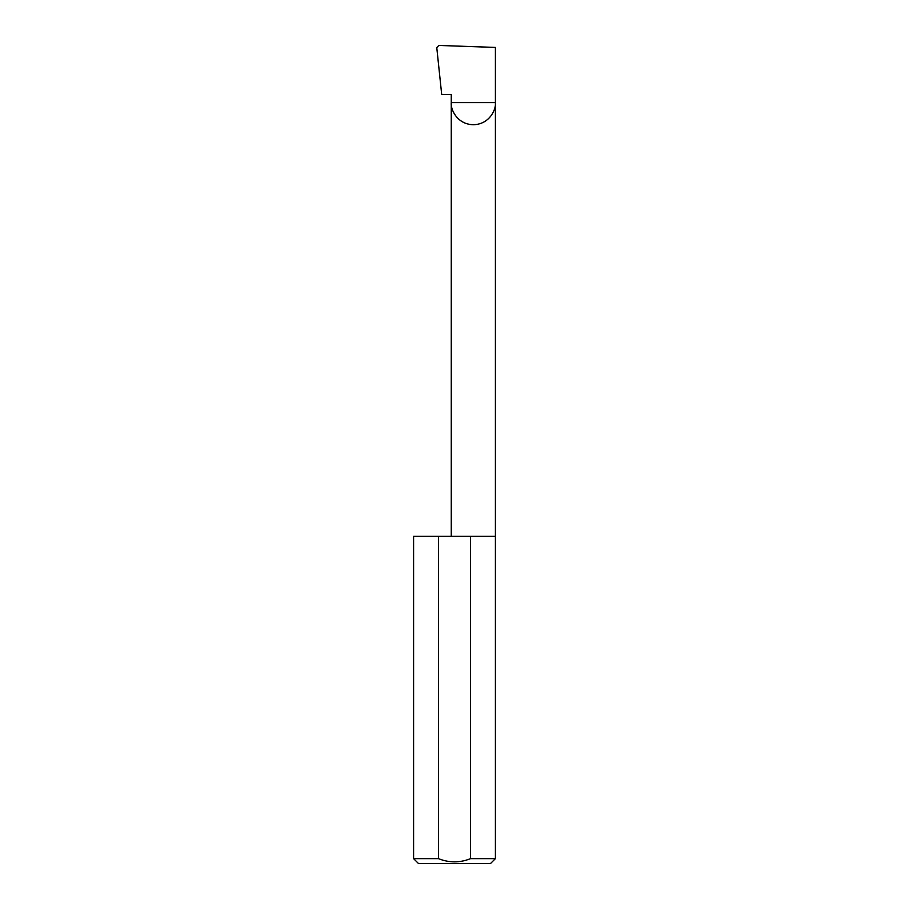 <?xml version="1.0" encoding="UTF-8"?>
<svg xmlns="http://www.w3.org/2000/svg" width="909" height="909" viewBox="0 0 909 909"><rect width="100%" height="100%" fill="white"/><g stroke="black" fill="none" stroke-linecap="round" stroke-linejoin="round"><path stroke-width="1.36" d="M451.262 536.276L451.262 102.637L495.405 102.637L495.405 47.427L438.831 45.45L436.763 47.563L441.694 94.456L451.262 94.456L451.262 102.637C450.375 109.103 457 124.419 473.339 124.715C489.678 124.419 496.291 109.103 495.405 102.637L495.405 858.641L490.496 863.55L418.504 863.55L413.595 858.641L438.468 858.641C449.148 862.948 459.829 862.948 470.532 858.641L495.405 858.641M470.532 858.641L470.532 536.276L495.405 536.276M413.595 858.641L413.595 536.276L438.468 536.276L438.468 858.641M470.532 536.276L438.468 536.276"/></g></svg>
